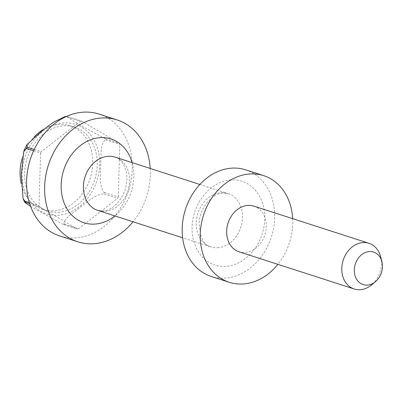 <?xml version="1.0" encoding="UTF-8"?>
<svg xmlns="http://www.w3.org/2000/svg" width="402" height="402" viewBox="0 0 402 402"><rect width="100%" height="100%" fill="white"/><g stroke="black" fill="none" stroke-linecap="round" stroke-linejoin="round"><path stroke-width="0.3" stroke-dasharray="2.01 1.51" d="M30.627 206.412L63.214 224.457A55.024 44.31 107.9 0 0 63.833 224.396A55.024 44.31 107.9 0 0 64.446 224.326L78.445 228.844A55.024 44.31 -72.1 0 1 77.827 228.914A55.024 44.31 -72.1 0 1 77.214 228.979L63.214 224.457M119.253 143.218A55.024 44.31 -72.1 0 1 119.831 144.413L105.837 139.896A55.024 44.31 107.9 0 0 105.259 138.695L119.253 143.218L81.641 121.102L67.647 116.585A55.024 44.31 107.9 0 0 67.028 116.645A55.024 44.31 107.9 0 0 66.415 116.716L64.853 116.655M59.637 212.166A44.019 35.451 -72.1 0 1 47.391 210.955A44.019 35.451 -72.1 0 1 25.356 165.549A44.019 35.451 -72.1 0 1 62.194 125.962A44.019 35.451 -72.1 0 1 74.44 127.173A44.019 35.451 -72.1 0 1 96.475 172.579A44.019 35.451 -72.1 0 1 59.637 212.166M44.577 128.791A44.019 35.451 -72.1 0 1 57.682 124.504A44.019 35.451 -72.1 0 1 69.923 125.715A44.019 35.451 -72.1 0 1 91.963 171.121A44.019 35.451 -72.1 0 1 55.124 210.703A44.019 35.451 -72.1 0 1 42.878 209.492A44.019 35.451 -72.1 0 1 21.145 183.362M22.19 158.267A44.019 35.451 -72.1 0 1 33.863 137.318M99.098 114.108A64.029 51.562 -72.1 0 1 131.152 180.156A64.029 51.562 -72.1 0 1 77.566 237.733A64.029 51.562 -72.1 0 1 59.757 235.969M245.632 169.83A56.024 45.119 -72.1 0 1 273.677 227.617A56.024 45.119 -72.1 0 1 226.788 277.998A56.024 45.119 -72.1 0 1 211.206 276.455M253.853 206.125A24.009 19.336 -72.1 0 1 265.873 230.889A24.009 19.336 -72.1 0 1 245.778 252.481A24.009 19.336 -72.1 0 1 239.1 251.823M380.614 256.632A24.009 19.336 -72.1 0 1 371.463 284.978M33.602 150.805L40.582 153.061A55.024 44.31 -72.1 0 1 41.235 151.73L34.225 149.464M104.274 192.498L118.273 197.02A55.024 44.31 -72.1 0 1 117.62 198.352L103.621 193.834A55.024 44.31 107.9 0 0 104.274 192.498C98.746 186.578 100.771 173.538 100.575 164.78C101.284 156.277 100.058 142.162 105.837 139.896M29.678 203.658L39.602 206.864A55.024 44.31 -72.1 0 1 39.019 205.663L29.331 202.538M292.646 218.648A56.024 45.119 -72.1 0 1 277.893 264.345M150.217 168.458A64.029 51.562 -72.1 0 1 133.007 221.773M66.415 116.716L80.41 121.238L41.235 151.73M40.582 153.061L39.019 205.663M39.602 206.864L77.214 228.979M78.445 228.844L117.62 198.352M118.273 197.02L119.831 144.413M80.41 121.238A55.024 44.31 -72.1 0 1 81.641 121.102M105.259 138.695L82.616 126.575L68.566 118.027L66.918 116.429L67.647 116.585M64.446 224.326C61.863 220.1 73.576 212.789 79.571 207.618C86.465 202.744 94.978 194.352 103.621 193.834M59.551 215.1A47.019 37.868 -72.1 0 1 22.115 173.297A47.019 37.868 -72.1 0 1 62.285 123.022A47.019 37.868 -72.1 0 1 99.716 164.83A47.019 37.868 -72.1 0 1 59.551 215.1M115.123 157.127A28.009 22.557 -72.1 0 1 129.148 186.025A28.009 22.557 -72.1 0 1 105.701 211.211A28.009 22.557 -72.1 0 1 97.912 210.442L103.5 210.975C112.52 210.96 125.977 196.975 126.73 181.277C128.248 169.785 121.469 158.293 115.123 157.127M132.117 162.614A44.019 35.451 -72.1 0 1 114.902 215.929M218.572 247.652A28.009 22.557 -72.1 0 1 210.784 246.883A28.009 22.557 -72.1 0 1 196.759 217.99A28.009 22.557 -72.1 0 1 220.201 192.799A28.009 22.557 -72.1 0 1 227.994 193.568A28.009 22.557 -72.1 0 1 242.019 222.467A28.009 22.557 -72.1 0 1 218.572 247.652M229.698 180.041A44.019 35.451 -72.1 0 1 264.742 219.18A44.019 35.451 -72.1 0 1 227.14 266.24A44.019 35.451 -72.1 0 1 192.096 227.105A44.019 35.451 -72.1 0 1 229.698 180.041M47.391 210.955L42.878 209.492M199.839 184.478L227.994 193.568L222.401 193.04C212.769 193.332 199.92 207.417 199.166 222.814C199.814 237.466 203.683 245.491 210.784 246.883L182.629 237.793M74.44 127.173L69.923 125.715M65.928 116.525L66.918 116.429"/><path stroke-width="0.6" d="M66.405 116.479L64.853 116.655L53.506 122.218L43.702 129.464L26.949 144.544L27.241 147.207A55.024 44.31 107.9 0 0 26.587 148.544L23.824 150.931L21.301 174.317L23.065 198.769L25.024 201.146A55.024 44.31 107.9 0 0 25.602 202.347L24.788 202.357L30.627 206.412M21.145 183.362A44.019 35.451 -72.1 0 1 22.19 158.267M33.863 137.318A44.019 35.451 -72.1 0 1 44.577 128.791M133.007 221.773A64.029 51.562 -72.1 0 1 95.626 243.562A64.029 51.562 -72.1 0 1 77.817 241.798A64.029 51.562 -72.1 0 1 45.763 175.754A64.029 51.562 -72.1 0 1 99.349 118.178A64.029 51.562 -72.1 0 1 117.158 119.942A64.029 51.562 -72.1 0 1 150.217 168.458M77.817 241.798L59.757 235.969A64.029 51.562 -72.1 0 1 27.703 169.925A64.029 51.562 -72.1 0 1 81.289 112.349A64.029 51.562 -72.1 0 1 99.098 114.108L117.158 119.942M277.893 264.345A56.024 45.119 -72.1 0 1 244.848 283.827A56.024 45.119 -72.1 0 1 229.266 282.284A56.024 45.119 -72.1 0 1 201.216 224.497A56.024 45.119 -72.1 0 1 248.104 174.116A56.024 45.119 -72.1 0 1 263.692 175.659A56.024 45.119 -72.1 0 1 292.646 218.648M229.266 282.284L211.206 276.455A56.024 45.119 -72.1 0 1 183.161 218.668A56.024 45.119 -72.1 0 1 230.044 168.287A56.024 45.119 -72.1 0 1 245.632 169.83L263.692 175.659M375.393 281.727L371.463 284.978A24.009 19.336 -72.1 0 1 360.911 289.651A24.009 19.336 -72.1 0 1 354.227 288.993A24.009 19.336 -72.1 0 1 342.208 264.225A24.009 19.336 -72.1 0 1 362.302 242.632A24.009 19.336 -72.1 0 1 368.981 243.295A24.009 19.336 -72.1 0 1 380.614 256.632L381.9 261.561A17.08 13.753 -72.1 0 1 375.393 281.727A17.08 13.753 -72.1 0 1 367.88 285.053A17.08 13.753 -72.1 0 1 354.288 269.868A17.08 13.753 -72.1 0 1 368.875 251.607A17.08 13.753 -72.1 0 1 381.9 261.561M354.227 288.993L239.1 251.823A24.009 19.336 -72.1 0 1 227.08 227.055A24.009 19.336 -72.1 0 1 247.175 205.462A24.009 19.336 -72.1 0 1 253.853 206.125L368.981 243.295M34.225 149.464L27.241 147.207M26.587 148.544L33.602 150.805M25.602 202.347L29.678 203.658M29.331 202.538L25.024 201.146M182.629 237.793L97.912 210.442A28.009 22.557 -72.1 0 1 83.887 181.548A28.009 22.557 -72.1 0 1 107.329 156.358A28.009 22.557 -72.1 0 1 115.123 157.127L199.839 184.478M114.902 215.929A44.019 35.451 -72.1 0 1 96.209 223.969A44.019 35.451 -72.1 0 1 61.164 184.835A44.019 35.451 -72.1 0 1 98.766 137.77A44.019 35.451 -72.1 0 1 132.117 162.614M24.788 202.357L23.065 198.769M23.824 150.931L26.949 144.544"/></g></svg>

